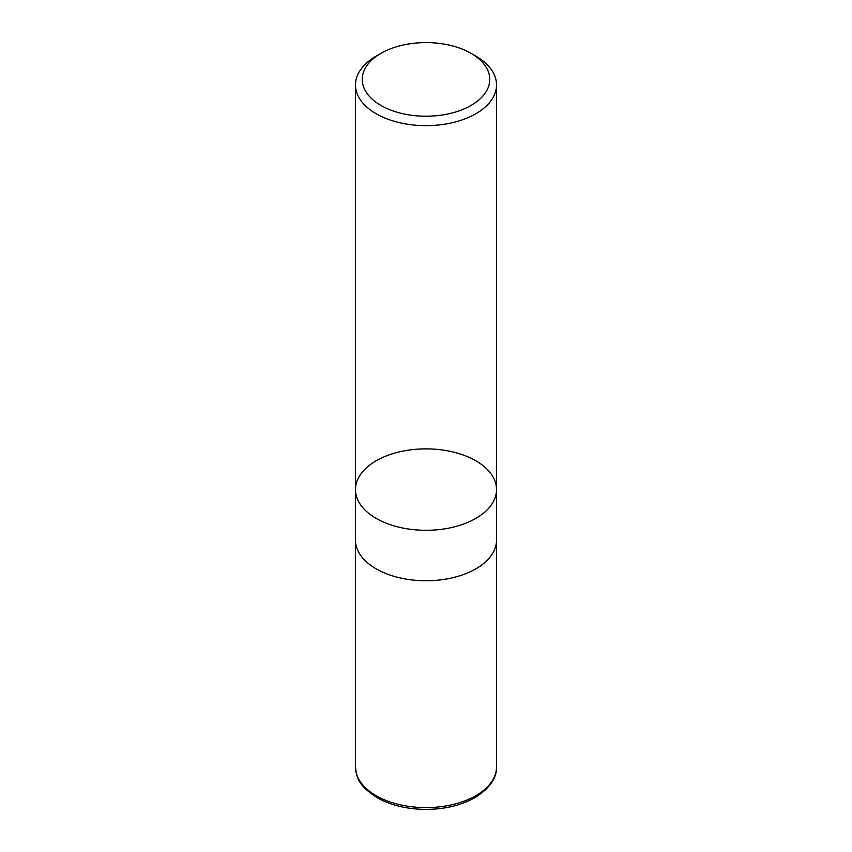 <?xml version="1.0" encoding="UTF-8"?>
<svg xmlns="http://www.w3.org/2000/svg" width="852" height="852" viewBox="0 0 852 852"><rect width="100%" height="100%" fill="white"/><g stroke="black" fill="none" stroke-linecap="round" stroke-linejoin="round"><path stroke-width="1.28" d="M475.863 56.147L471.081 53.378A63.751 36.806 180 0 1 471.081 105.435A63.751 36.806 180 0 1 380.919 105.435A63.751 36.806 180 0 1 380.919 53.378A63.751 36.806 180 0 1 471.081 53.378L475.863 56.147A70.524 40.715 180 0 1 496.524 84.934A70.524 40.715 180 0 1 452.987 122.55A70.524 40.715 180 0 1 376.137 113.721A70.524 40.715 180 0 1 355.476 84.934A70.524 40.715 180 0 1 376.137 56.147L380.919 53.378M376.137 518.378A70.524 40.715 0 0 0 452.987 527.207A70.524 40.715 0 0 0 496.524 489.591A70.524 40.715 180 0 1 452.987 527.207A70.524 40.715 180 0 1 376.137 518.378A70.524 40.715 180 0 1 355.476 489.591A70.524 40.715 0 0 0 376.137 518.378M376.137 568.827A70.524 40.715 180 0 1 355.476 540.04L355.476 489.591A70.524 40.715 180 0 1 426 448.876A70.524 40.715 180 0 1 496.524 489.591L496.524 540.04A70.524 40.715 180 0 1 452.987 577.656A70.524 40.715 180 0 1 376.137 568.827M496.524 766.896A70.524 40.715 180 0 1 426 807.611A70.524 40.715 180 0 1 355.476 766.896C356.743 777.578 357.776 785.214 377.457 797.877C391.217 805.449 407.458 809.293 426.192 809.4C444.85 809.24 461.007 805.374 474.67 797.802C489.538 788.537 496.822 778.227 496.524 766.896L496.471 541.542M355.476 84.934L355.476 489.591M496.524 84.934L496.524 489.591M355.529 541.542L355.476 766.896"/></g></svg>
